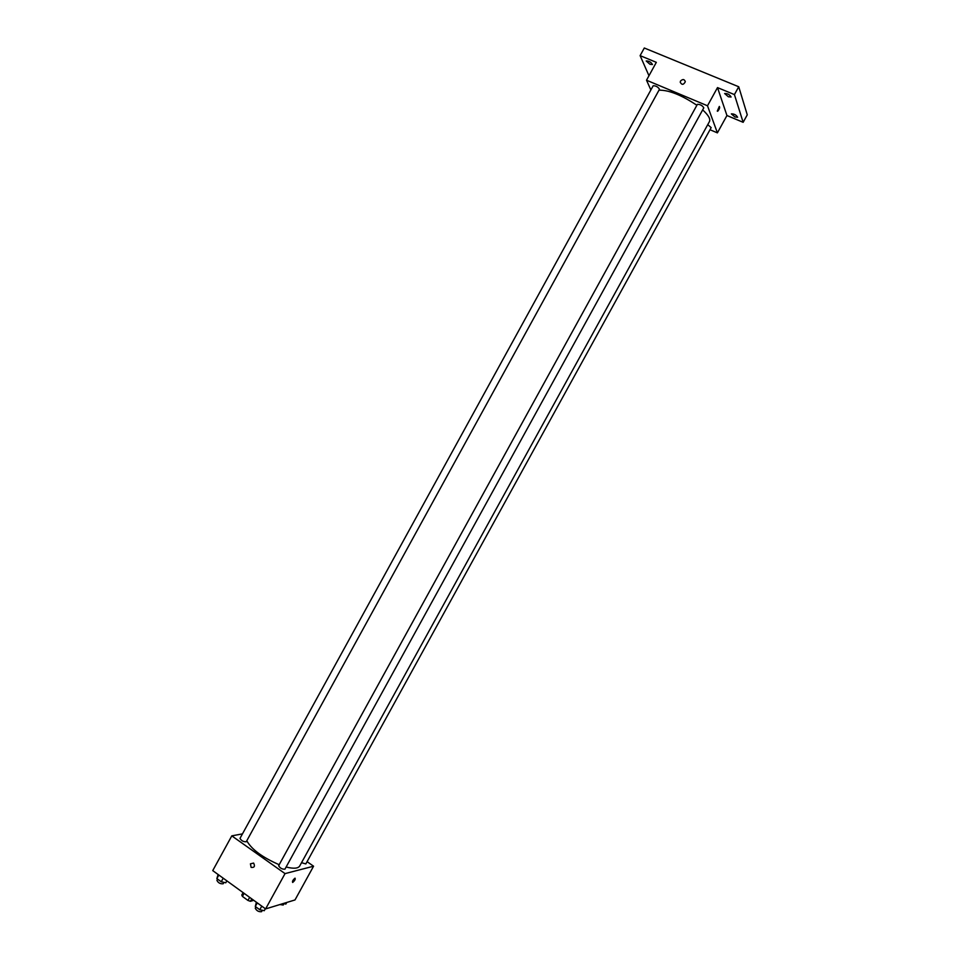<?xml version="1.0" encoding="UTF-8"?>
<svg xmlns="http://www.w3.org/2000/svg" width="960" height="960" viewBox="0 0 960 960"><rect width="100%" height="100%" fill="white"/><g stroke="black" fill="none" stroke-linecap="round" stroke-linejoin="round"><path stroke-width="1.44" d="M253.728 900.3L250.44 901.308L247.968 900.444L242.412 896.412L241.788 895.032L243.12 892.608M244.104 893.328L242.412 896.412M249.66 897.36L247.968 900.444M251.772 898.884L250.44 901.308M307.08 861.66L313.572 866.208L294.996 899.952L265.608 908.916L212.736 870.612L231.804 835.86L242.46 833.88M313.572 866.208L285.036 873.612L265.608 908.916M285.036 873.612L231.804 835.86M250.428 863.832L253.608 863.064C255.228 866.328 254.4 867.768 251.124 867.384L250.428 863.832L253.608 863.064C255.228 866.328 254.4 867.768 251.124 867.384L250.428 863.832M246.78 840.78C251.652 849.456 262.452 857.436 279.18 864.708M286.128 867.012C293.568 868.872 298.092 868.536 299.7 866.016L709.452 121.548C710.64 118.992 708.372 115.104 702.672 109.884M301.524 862.692L305.844 863.916L711.168 127.62L707.748 124.656M279 865.464L278.64 865.692C280.032 868.152 282.12 869.316 284.928 869.184L703.788 107.844C702.324 105.468 700.188 104.304 697.38 104.352L278.64 865.692M240 838.368C241.392 840.768 243.468 841.896 246.252 841.752L659.484 89.268C658.032 86.904 655.932 85.74 653.184 85.752L240 838.368M292.668 882.456C292.116 881.4 292.896 879.972 295.032 878.148C295.608 879.192 294.828 880.632 292.68 882.456L292.668 882.456C292.104 881.4 292.896 879.96 295.032 878.148C295.608 879.192 294.828 880.632 292.68 882.456L292.68 882.456M658.98 90.18C668.856 89.988 681.492 95.016 696.876 105.276M710.004 129.732L717.396 132.864L707.496 105.78L646.512 80.22L650.88 89.964M717.396 132.864L726.948 115.524L743.148 122.316L747.264 114.84L738.732 86.76L734.424 94.596L717.504 87.6L707.496 105.78M738.732 86.76L644.304 48L640.116 55.632L648.972 75.744M646.512 80.22L656.328 62.34L640.116 55.632M680.544 81.024C682.776 78.888 684.372 79.104 685.32 81.708C683.568 84.984 681.864 85.152 680.22 82.212L680.544 81.024C682.776 78.888 684.372 79.116 685.32 81.708C683.568 84.984 681.864 85.152 680.22 82.212L680.544 81.024M726.948 115.524L717.504 87.6M717.276 111.084L719.316 106.452C720.012 107.556 719.46 109.164 717.672 111.264L717.276 111.084M719.316 106.452C720.012 107.556 719.46 109.164 717.672 111.264L717.264 111.084M728.352 96.756L724.644 93.528C727.5 93.396 729.648 94.56 731.088 97.008L728.352 96.756M734.928 116.964L731.352 113.892C734.1 113.796 736.188 114.912 737.604 117.24L734.928 116.964M743.148 122.316L734.424 94.596M649.98 64.284L646.188 60.984C648.96 60.924 651.036 62.1 652.452 64.512L649.98 64.284M286.752 902.46L285.864 904.056L283.332 903.504M279.9 904.548L283.2 905.04L283.968 903.648M226.86 880.836L225.792 882.78L221.256 881.772L216.864 878.592L218.112 874.5M223.212 878.196L221.256 881.772M218.832 875.016L216.864 878.592M217.62 879.132L216.924 880.392C218.244 882.924 220.32 884.04 223.176 883.764L223.944 882.372M265.356 908.724L264.264 910.692L259.776 909.744L255.288 906.492L256.392 902.232M261.768 906.132L259.776 909.744M257.28 902.868L255.288 906.492M255.648 907.932L255.264 908.196C256.572 910.788 258.672 911.952 261.552 911.688L262.32 910.284M255.948 906.96L255.264 908.196"/></g></svg>
